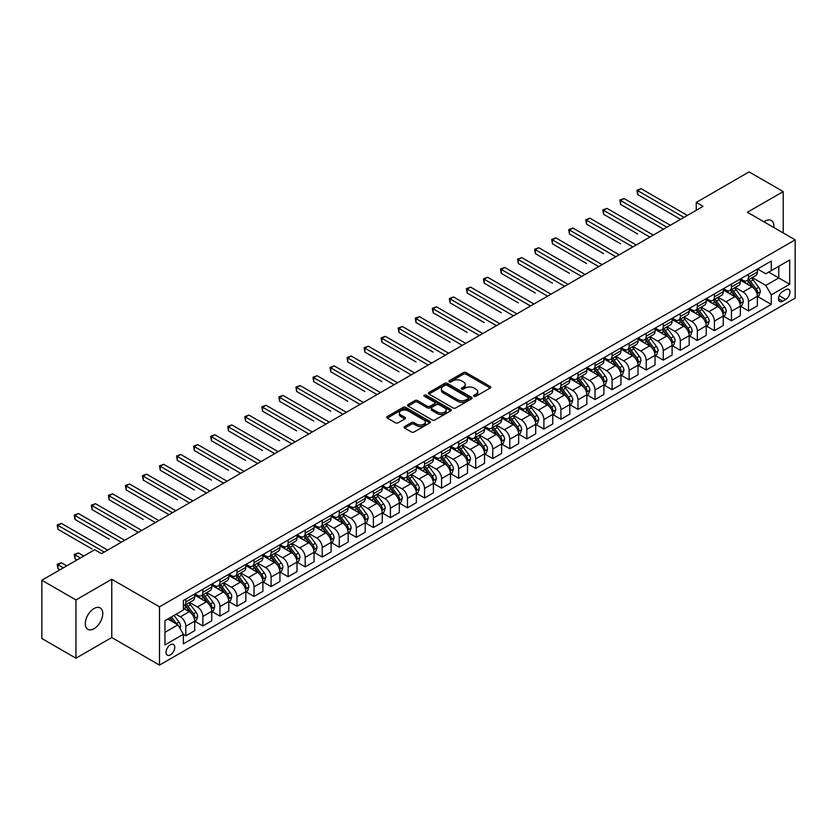 <?xml version="1.0" encoding="UTF-8"?>
<svg xmlns="http://www.w3.org/2000/svg" width="837" height="837" viewBox="0 0 837 837"><rect width="100%" height="100%" fill="white"/><g stroke="black" fill="none" stroke-linecap="round" stroke-linejoin="round"><path stroke-width="1.26" d="M474.087 396.257A1.329 0.764 0 0 0 475.96 396.257L490.189 388.044A1.894 1.088 0 0 0 490.744 387.269A1.894 1.088 0 0 0 490.189 386.495L466.094 372.58A1.894 1.088 0 0 0 463.416 372.58L449.187 380.793A1.329 0.764 0 0 0 448.799 381.337A1.329 0.764 0 0 0 449.187 381.881A1.329 0.764 0 0 0 451.059 381.881L452.901 380.814A6.058 3.494 0 0 1 461.469 380.814L463.478 381.975A6.058 3.494 0 0 1 465.257 384.445A6.058 3.494 0 0 1 463.478 386.924L461.637 387.981A1.329 0.764 0 0 0 461.25 388.525A1.329 0.764 0 0 0 461.637 389.069A1.329 0.764 0 0 0 463.51 389.069L465.351 388.002A6.058 3.494 0 0 1 473.92 388.002L475.929 389.163A6.058 3.494 0 0 1 477.707 391.632A6.058 3.494 0 0 1 475.929 394.112L474.087 395.169A1.329 0.764 0 0 0 473.7 395.713A1.329 0.764 0 0 0 474.087 396.257L474.087 395.169M94.026 628.713A12.346 7.125 120 0 0 102.093 617.832A12.346 7.125 120 0 0 100.199 607.934A12.346 7.125 120 0 0 94.026 608.551A12.346 7.125 120 0 0 85.96 619.432A12.346 7.125 120 0 0 87.854 629.319A12.346 7.125 120 0 0 94.026 628.713M773.796 227.497A12.346 7.125 120 0 0 771.316 220.476A12.346 7.125 120 0 0 765.144 221.083A12.346 7.125 120 0 0 763.993 221.836M170.413 654.858A6.173 3.568 120 0 0 174.441 649.418A6.173 3.568 120 0 0 173.5 644.469A6.173 3.568 120 0 0 170.413 644.772A6.173 3.568 120 0 0 166.375 650.213A6.173 3.568 120 0 0 167.327 655.162A6.173 3.568 120 0 0 170.413 654.858M404.637 426.535A1.894 1.088 0 0 0 404.083 427.309A1.894 1.088 0 0 0 404.637 428.084L411.396 431.986A1.894 1.088 0 0 0 414.074 431.986L429.873 422.863A1.894 1.088 0 0 0 430.427 422.089A1.894 1.088 0 0 0 429.873 421.325L405.767 407.41A1.894 1.088 0 0 0 403.089 407.41L387.29 416.523A1.894 1.088 0 0 0 386.736 417.297A1.894 1.088 0 0 0 387.29 418.071L395.462 422.79A1.894 1.088 0 0 0 398.14 422.79L404.899 418.887A1.894 1.088 0 0 0 405.453 418.113A1.894 1.088 0 0 0 404.899 417.339L400.85 415.006A5.064 2.929 0 0 1 399.364 412.934A5.064 2.929 0 0 1 402.492 410.235A5.064 2.929 0 0 1 408.017 410.862L423.878 420.028A5.064 2.929 0 0 1 425.363 422.089A5.064 2.929 0 0 1 422.235 424.798A5.064 2.929 0 0 1 416.721 424.16L414.074 422.633A1.894 1.088 0 0 0 411.396 422.633L404.637 426.535L404.637 428.084L411.396 424.213L411.396 422.633M111.76 579.256L75.947 599.93L41.85 580.24L41.85 638.516L75.947 658.206L111.76 637.532L159.501 665.101L159.501 606.815L111.76 579.256L111.76 637.532M783.212 232.937L783.212 191.589L747.41 212.263L795.15 239.832L159.501 606.815M783.212 191.589L749.115 171.899L696.258 202.418L696.258 210.296M41.85 580.24L94.707 549.721L101.528 553.655L703.08 206.362L696.258 202.418M453.037 407.943A1.894 1.088 0 0 0 455.715 407.943L471.513 398.83A1.894 1.088 0 0 0 472.068 398.056A1.894 1.088 0 0 0 471.513 397.282L447.408 383.367A1.894 1.088 0 0 0 444.729 383.367L428.931 392.49A1.894 1.088 0 0 0 428.377 393.264A1.894 1.088 0 0 0 428.931 394.028L453.037 407.943M424.84 396.539A1.329 0.764 0 0 1 426.19 396.728L450.662 410.862L434.895 419.965A1.894 1.088 0 0 1 432.216 419.965L408.111 406.05L408.111 404.512A1.894 1.088 0 0 0 407.556 405.275A1.894 1.088 0 0 0 408.111 406.05M408.111 404.512L414.88 400.599A1.894 1.088 0 0 1 417.558 400.599L427.33 406.248A1.894 1.088 0 0 0 430.009 406.248L434.487 403.654A1.894 1.088 0 0 0 435.041 402.879A1.894 1.088 0 0 0 434.487 402.116L424.317 396.236A1.329 0.764 0 0 1 423.93 395.692A1.329 0.764 0 0 1 424.746 394.991A1.329 0.764 0 0 1 426.19 395.158L450.693 409.303A1.894 1.088 0 0 1 451.248 410.078A1.894 1.088 0 0 1 450.693 410.841L450.693 409.303M785.734 289.675L782.741 291.412A5.985 3.453 120 0 0 778.828 296.685A5.985 3.453 120 0 0 779.749 301.477A5.985 3.453 120 0 0 782.741 301.174L785.734 299.447A5.985 3.453 120 0 0 789.647 294.174A5.985 3.453 120 0 0 788.726 289.382A5.985 3.453 120 0 0 785.734 289.675M159.501 665.101L795.15 298.108L795.15 239.832M757.569 269.012L765.824 273.772L771.275 270.623L771.275 261.092L183.366 600.516L183.366 610.047L164.952 620.677L164.952 644.94L183.366 634.3L183.366 643.831L771.275 304.406L771.275 294.875L765.824 285.427L752.264 277.602M771.275 270.623L789.689 259.993L789.689 284.245L771.275 294.875M75.947 599.93L75.947 658.206M768.69 272.119L778.776 277.947L778.776 266.292L789.689 259.993M765.824 285.427L778.776 277.947L789.689 284.245M164.952 632.333L177.915 624.852L167.819 619.024M183.366 634.383L185.824 635.796L185.824 626.275A7.721 4.457 -120 0 0 180.373 616.817L176 614.295M185.824 635.796L194.697 630.679L194.697 621.148A7.721 4.457 -120 0 0 189.235 611.701L183.366 608.311M194.895 621.347L202.878 625.95L202.878 616.43A7.721 4.457 -120 0 0 197.417 606.971L189.591 602.452M202.878 625.95L211.74 620.834L211.74 611.303A7.721 4.457 -120 0 0 206.289 601.855L194.697 595.159M211.949 611.502L219.932 616.116L219.932 606.584A7.721 4.457 -120 0 0 214.471 597.137L206.634 592.606M219.932 616.116L228.794 610.989L228.794 601.468A7.721 4.457 -120 0 0 223.333 592.01L211.74 585.314M229.003 601.657L236.976 606.27L236.976 596.739A7.721 4.457 -120 0 0 231.525 587.292L223.688 582.761M236.976 606.27L245.848 601.144L245.848 591.623A7.721 4.457 -120 0 0 240.386 582.165L228.794 575.479M246.047 591.811L254.029 596.425L254.029 586.894A7.721 4.457 -120 0 0 248.568 577.446L240.742 572.916M254.029 596.425L262.891 591.309L262.891 581.778A7.721 4.457 -120 0 0 257.44 572.32L245.848 565.634M263.1 581.977L271.083 586.58L271.083 577.049A7.721 4.457 -120 0 0 265.622 567.601L257.786 563.081M271.083 586.58L279.945 581.464L279.945 571.933A7.721 4.457 -120 0 0 274.494 562.485L262.891 555.789M280.154 572.131L288.127 576.735L288.127 567.204A7.721 4.457 -120 0 0 282.676 557.756L274.839 553.236M288.127 576.735L296.999 571.619L296.999 562.087A7.721 4.457 -120 0 0 291.538 552.64L279.945 545.944M297.198 562.286L305.181 566.89L305.181 557.358A7.721 4.457 -120 0 0 299.73 547.911L291.893 543.391M305.181 566.89L314.042 561.773L314.042 552.242A7.721 4.457 -120 0 0 308.591 542.794L296.999 536.098M314.252 552.441L322.235 557.044L322.235 547.513A7.721 4.457 -120 0 0 316.773 538.065L308.937 533.546M322.235 557.044L331.096 551.928L331.096 542.397A7.721 4.457 -120 0 0 325.645 532.949L314.042 526.253M331.306 542.596L339.278 547.199L339.278 537.678A7.721 4.457 -120 0 0 333.827 528.22L325.991 523.7M339.278 547.199L348.15 542.083L348.15 532.552A7.721 4.457 -120 0 0 342.689 523.104L331.096 516.408M348.349 532.75L356.332 537.354L356.332 527.833A7.721 4.457 -120 0 0 350.881 518.375L343.044 513.855M356.332 537.354L365.204 532.238L365.204 522.707A7.721 4.457 -120 0 0 359.743 513.259L348.15 506.563M365.403 522.905L373.386 527.519L373.386 517.988A7.721 4.457 -120 0 0 367.924 508.53L360.098 504.01M373.386 527.519L382.247 522.393L382.247 512.861A7.721 4.457 -120 0 0 376.796 503.414L365.204 496.718M382.457 513.06L390.44 517.674L390.44 508.143A7.721 4.457 -120 0 0 384.978 498.695L377.142 494.165M390.44 517.674L399.301 512.547L399.301 503.027A7.721 4.457 -120 0 0 393.84 493.568L382.247 486.872M399.511 503.215L407.483 507.829L407.483 498.297A7.721 4.457 -120 0 0 402.032 488.85L394.196 484.32M407.483 507.829L416.355 502.702L416.355 493.181A7.721 4.457 -120 0 0 410.894 483.723L399.301 477.038M416.554 493.37L424.537 497.984L424.537 488.452A7.721 4.457 -120 0 0 419.075 479.005L411.249 474.474M424.537 497.984L433.399 492.867L433.399 483.336A7.721 4.457 -120 0 0 427.948 473.878L416.355 467.192M433.608 483.535L441.591 488.138L441.591 478.607A7.721 4.457 -120 0 0 436.129 469.159L428.293 464.64M441.591 488.138L450.452 483.022L450.452 473.491A7.721 4.457 -120 0 0 445.002 464.043L433.399 457.347M450.662 473.69L458.634 478.293L458.634 468.762A7.721 4.457 -120 0 0 453.183 459.314L445.347 454.794M458.634 478.293L467.506 473.177L467.506 463.646A7.721 4.457 -120 0 0 462.045 454.198L450.452 447.502M467.705 463.844L475.688 468.448L475.688 458.917A7.721 4.457 -120 0 0 470.227 449.469L462.401 444.949M475.688 468.448L484.55 463.332L484.55 453.8A7.721 4.457 -120 0 0 479.099 444.353L467.506 437.657M484.759 453.999L492.742 458.603L492.742 449.071A7.721 4.457 -120 0 0 487.28 439.624L479.444 435.104M492.742 458.603L501.604 453.487L501.604 443.955A7.721 4.457 -120 0 0 496.153 434.508L484.55 427.812M501.813 444.154L509.785 448.758L509.785 439.237A7.721 4.457 -120 0 0 504.334 429.779L496.498 425.259M509.785 448.758L518.658 443.641L518.658 434.11A7.721 4.457 -120 0 0 513.196 424.662L501.604 417.966M518.856 434.309L526.839 438.912L526.839 429.391A7.721 4.457 -120 0 0 521.388 419.933L513.552 415.414M526.839 438.912L535.711 433.796L535.711 424.265A7.721 4.457 -120 0 0 530.25 414.817L518.658 408.121M535.91 424.464L543.893 429.078L543.893 419.546A7.721 4.457 -120 0 0 538.432 410.088L530.606 405.568M543.893 429.078L552.755 423.951L552.755 414.42A7.721 4.457 -120 0 0 547.304 404.972L535.711 398.276M552.964 414.618L560.936 419.232L560.936 409.701A7.721 4.457 -120 0 0 555.486 400.253L547.649 395.723M560.936 419.232L569.809 414.106L569.809 404.585A7.721 4.457 -120 0 0 564.347 395.127L552.755 388.441M570.007 404.773L577.99 409.387L577.99 399.856A7.721 4.457 -120 0 0 572.539 390.408L564.703 385.878M577.99 409.387L586.863 404.261L586.863 394.74A7.721 4.457 -120 0 0 581.401 385.282L569.809 378.596M587.061 394.938L595.044 399.542L595.044 390.011A7.721 4.457 -120 0 0 589.583 380.563L581.757 376.033M595.044 399.542L603.906 394.426L603.906 384.894A7.721 4.457 -120 0 0 598.455 375.447L586.863 368.751M604.115 385.093L612.098 389.697L612.098 380.165A7.721 4.457 -120 0 0 606.637 370.718L598.8 366.198M612.098 389.697L620.96 384.581L620.96 375.049A7.721 4.457 -120 0 0 615.509 365.602L603.906 358.906M621.169 375.248L629.142 379.852L629.142 370.32A7.721 4.457 -120 0 0 623.691 360.873L615.854 356.353M629.142 379.852L638.014 374.735L638.014 365.204A7.721 4.457 -120 0 0 632.552 355.756L620.96 349.06M638.212 365.403L646.195 370.006L646.195 360.475A7.721 4.457 -120 0 0 640.734 351.027L632.908 346.508M646.195 370.006L655.057 364.89L655.057 355.359A7.721 4.457 -120 0 0 649.606 345.911L638.014 339.215M655.266 355.558L663.249 360.161L663.249 350.63A7.721 4.457 -120 0 0 657.788 341.182L649.951 336.662M663.249 360.161L672.111 355.045L672.111 345.514A7.721 4.457 -120 0 0 666.66 336.066L655.057 329.37M672.32 345.712L680.293 350.316L680.293 340.795A7.721 4.457 -120 0 0 674.842 331.337L667.005 326.817M680.293 350.316L689.165 345.2L689.165 335.668A7.721 4.457 -120 0 0 683.703 326.221L672.111 319.525M689.364 335.867L697.347 340.471L697.347 330.95A7.721 4.457 -120 0 0 691.896 321.492L684.059 316.972M697.347 340.471L706.219 335.355L706.219 325.823A7.721 4.457 -120 0 0 700.757 316.376L689.165 309.68M706.418 326.022L714.4 330.636L714.4 321.105A7.721 4.457 -120 0 0 708.939 311.657L701.103 307.127M714.4 330.636L723.262 325.509L723.262 315.988A7.721 4.457 -120 0 0 717.811 306.53L706.219 299.834M723.471 316.177L731.444 320.791L731.444 311.259A7.721 4.457 -120 0 0 725.993 301.812L718.156 297.281M731.444 320.791L740.316 315.664L740.316 306.143A7.721 4.457 -120 0 0 734.855 296.685L723.262 290M740.515 306.332L748.498 310.945L748.498 301.414A7.721 4.457 -120 0 0 743.047 291.967L735.21 287.436M748.498 310.945L757.37 305.829L757.37 296.298A7.721 4.457 -120 0 0 751.908 286.84L740.316 280.154M740.515 278.847L743.047 280.311A7.721 4.457 -120 0 0 746.897 280.688A7.721 4.457 -120 0 0 748.498 277.162L748.498 274.243M723.471 288.692L725.993 290.157A7.721 4.457 -120 0 0 729.854 290.533A7.721 4.457 -120 0 0 731.444 286.997L731.444 284.088M706.418 298.537L708.939 299.991A7.721 4.457 -120 0 0 712.8 300.378A7.721 4.457 -120 0 0 714.4 296.842L714.4 293.933M689.364 308.382L691.896 309.836A7.721 4.457 -120 0 0 695.746 310.224A7.721 4.457 -120 0 0 697.347 306.687L697.347 303.779M672.32 318.227L674.842 319.682A7.721 4.457 -120 0 0 678.702 320.069A7.721 4.457 -120 0 0 680.293 316.532L680.293 313.624M655.266 328.073L657.788 329.527A7.721 4.457 -120 0 0 661.648 329.914A7.721 4.457 -120 0 0 663.249 326.378L663.249 323.469M638.212 337.918L640.734 339.372A7.721 4.457 -120 0 0 644.595 339.759A7.721 4.457 -120 0 0 646.195 336.223L646.195 333.304M621.169 347.763L623.691 349.217A7.721 4.457 -120 0 0 627.551 349.594A7.721 4.457 -120 0 0 629.142 346.068L629.142 343.149M604.115 357.608L606.637 359.063A7.721 4.457 -120 0 0 610.497 359.439A7.721 4.457 -120 0 0 612.098 355.913L612.098 352.994M587.061 367.443L589.583 368.908A7.721 4.457 -120 0 0 593.443 369.284A7.721 4.457 -120 0 0 595.044 365.759L595.044 362.839M570.007 377.288L572.539 378.753A7.721 4.457 -120 0 0 576.39 379.13A7.721 4.457 -120 0 0 577.99 375.604L577.99 372.685M552.964 387.133L555.486 388.598A7.721 4.457 -120 0 0 559.346 388.975A7.721 4.457 -120 0 0 560.936 385.438L560.936 382.53M535.91 396.979L538.432 398.433A7.721 4.457 -120 0 0 542.292 398.82A7.721 4.457 -120 0 0 543.893 395.284L543.893 392.375M518.856 406.824L521.388 408.278A7.721 4.457 -120 0 0 525.238 408.665A7.721 4.457 -120 0 0 526.839 405.129L526.839 402.22M501.813 416.669L504.334 418.123A7.721 4.457 -120 0 0 508.195 418.51A7.721 4.457 -120 0 0 509.785 414.974L509.785 412.066M484.759 426.514L487.28 427.969A7.721 4.457 -120 0 0 491.141 428.356A7.721 4.457 -120 0 0 492.742 424.819L492.742 421.911M467.705 436.359L470.227 437.814A7.721 4.457 -120 0 0 474.087 438.201A7.721 4.457 -120 0 0 475.688 434.665L475.688 431.746M450.662 446.205L453.183 447.659A7.721 4.457 -120 0 0 457.044 448.036A7.721 4.457 -120 0 0 458.634 444.51L458.634 441.591M433.608 456.05L436.129 457.504A7.721 4.457 -120 0 0 439.99 457.881A7.721 4.457 -120 0 0 441.591 454.355L441.591 451.436M416.554 465.885L419.075 467.349A7.721 4.457 -120 0 0 422.936 467.726A7.721 4.457 -120 0 0 424.537 464.2L424.537 461.281M399.5 475.73L402.032 477.195A7.721 4.457 -120 0 0 405.882 477.571A7.721 4.457 -120 0 0 407.483 474.045L407.483 471.126M382.457 485.575L384.978 487.04A7.721 4.457 -120 0 0 388.839 487.416A7.721 4.457 -120 0 0 390.44 483.88L390.44 480.972M365.403 495.42L367.924 496.875A7.721 4.457 -120 0 0 371.785 497.262A7.721 4.457 -120 0 0 373.386 493.725L373.386 490.817M348.349 505.266L350.881 506.72A7.721 4.457 -120 0 0 354.731 507.107A7.721 4.457 -120 0 0 356.332 503.571L356.332 500.662M331.306 515.111L333.827 516.565A7.721 4.457 -120 0 0 337.688 516.952A7.721 4.457 -120 0 0 339.278 513.416L339.278 510.507M314.252 524.956L316.773 526.41A7.721 4.457 -120 0 0 320.634 526.797A7.721 4.457 -120 0 0 322.235 523.261L322.235 520.342M297.198 534.801L299.73 536.255A7.721 4.457 -120 0 0 303.58 536.643A7.721 4.457 -120 0 0 305.181 533.106L305.181 530.187M280.154 544.646L282.676 546.101A7.721 4.457 -120 0 0 286.536 546.477A7.721 4.457 -120 0 0 288.127 542.951L288.127 540.032M263.1 554.492L265.622 555.946A7.721 4.457 -120 0 0 269.483 556.323A7.721 4.457 -120 0 0 271.083 552.797L271.083 549.878M246.047 564.326L248.568 565.791A7.721 4.457 -120 0 0 252.429 566.168A7.721 4.457 -120 0 0 254.029 562.642L254.029 559.723M229.003 574.172L231.525 575.636A7.721 4.457 -120 0 0 235.385 576.013A7.721 4.457 -120 0 0 236.976 572.477L236.976 569.568M211.949 584.017L214.471 585.471A7.721 4.457 -120 0 0 218.331 585.858A7.721 4.457 -120 0 0 219.932 582.322L219.932 579.413M194.895 593.862L197.417 595.316A7.721 4.457 -120 0 0 201.278 595.703A7.721 4.457 -120 0 0 202.878 592.167L202.878 589.258M757.569 296.497L771.275 304.406M746.897 280.688L755.769 275.572A7.721 4.457 -120 0 0 757.37 272.035L757.37 269.127M729.854 290.533L738.715 285.417A7.721 4.457 -120 0 0 740.316 281.881L740.316 278.972M712.8 300.378L721.661 295.262A7.721 4.457 -120 0 0 723.262 291.726L723.262 288.817M695.746 310.224L704.618 305.107A7.721 4.457 -120 0 0 706.219 301.571L706.219 298.652M678.702 320.069L687.564 314.953A7.721 4.457 -120 0 0 689.165 311.416L689.165 308.497M661.648 329.914L670.51 324.787A7.721 4.457 -120 0 0 672.111 321.262L672.111 318.342M644.595 339.759L653.467 334.633A7.721 4.457 -120 0 0 655.057 331.107L655.057 328.188M627.551 349.594L636.413 344.478A7.721 4.457 -120 0 0 638.014 340.952L638.014 338.033M610.497 359.439L619.359 354.323A7.721 4.457 -120 0 0 620.96 350.787L620.96 347.878M593.443 369.284L602.316 364.168A7.721 4.457 -120 0 0 603.906 360.632L603.906 357.723M576.39 379.13L585.262 374.013A7.721 4.457 -120 0 0 586.863 370.477L586.863 367.569M559.346 388.975L568.208 383.859A7.721 4.457 -120 0 0 569.809 380.322L569.809 377.414M542.292 398.82L551.154 393.704A7.721 4.457 -120 0 0 552.755 390.168L552.755 387.259M525.238 408.665L534.111 403.549A7.721 4.457 -120 0 0 535.711 400.013L535.711 397.094M508.195 418.51L517.057 413.384A7.721 4.457 -120 0 0 518.658 409.858L518.658 406.939M491.141 428.356L500.003 423.229A7.721 4.457 -120 0 0 501.604 419.703L501.604 416.784M474.087 438.201L482.959 433.074A7.721 4.457 -120 0 0 484.55 429.548L484.55 426.629M457.044 448.036L465.906 442.919A7.721 4.457 -120 0 0 467.506 439.394L467.506 436.475M439.99 457.881L448.852 452.765A7.721 4.457 -120 0 0 450.452 449.228L450.452 446.32M422.936 467.726L431.808 462.61A7.721 4.457 -120 0 0 433.399 459.074L433.399 456.165M405.882 477.571L414.754 472.455A7.721 4.457 -120 0 0 416.355 468.919L416.355 466.01M388.839 487.416L397.701 482.3A7.721 4.457 -120 0 0 399.301 478.764L399.301 475.855M371.785 497.262L380.657 492.146A7.721 4.457 -120 0 0 382.247 488.609L382.247 485.701M354.731 507.107L363.603 501.991A7.721 4.457 -120 0 0 365.204 498.454L365.204 495.535M337.688 516.952L346.549 511.825A7.721 4.457 -120 0 0 348.15 508.3L348.15 505.381M320.634 526.797L329.496 521.671A7.721 4.457 -120 0 0 331.096 518.145L331.096 515.226M303.58 536.643L312.452 531.516A7.721 4.457 -120 0 0 314.042 527.99L314.042 525.071M286.536 546.477L295.398 541.361A7.721 4.457 -120 0 0 296.999 537.835L296.999 534.916M269.483 556.323L278.344 551.206A7.721 4.457 -120 0 0 279.945 547.67L279.945 544.761M252.429 566.168L261.301 561.052A7.721 4.457 -120 0 0 262.891 557.515L262.891 554.607M235.385 576.013L244.247 570.897A7.721 4.457 -120 0 0 245.848 567.36L245.848 564.452M218.331 585.858L227.193 580.742A7.721 4.457 -120 0 0 228.794 577.206L228.794 574.297M201.278 595.703L210.15 590.587A7.721 4.457 -120 0 0 211.74 587.051L211.74 584.132M183.366 605.862A7.721 4.457 -120 0 0 184.224 605.549L193.096 600.432A7.721 4.457 -120 0 0 194.697 596.896L194.697 593.977M184.224 605.549A7.721 4.457 -120 0 0 185.824 602.012L185.824 599.104M177.915 624.852L183.366 634.3M474.621 396.445L475.929 395.681A6.058 3.494 0 0 0 477.707 393.212L477.707 391.632M465.257 384.445L465.257 386.024A6.058 3.494 0 0 1 463.478 388.494L462.17 389.257M490.189 386.495L490.189 388.044L466.094 374.16A1.894 1.088 0 0 0 463.416 374.16L449.72 382.059M471.513 397.282L471.513 398.83L447.408 384.936A1.894 1.088 0 0 0 444.729 384.936L428.962 394.049M468.165 398.59A1.329 0.764 0 0 0 468.553 398.056A1.329 0.764 0 0 0 468.165 397.512L447.01 385.302A1.329 0.764 0 0 0 445.138 385.302L443.191 386.422A6.058 3.494 0 0 0 441.423 388.891A6.058 3.494 0 0 0 443.191 391.371L457.651 399.709A6.058 3.494 0 0 0 466.219 399.709L468.165 398.59L468.165 400.17A1.329 0.764 0 0 0 468.553 399.626L468.553 398.056M441.423 388.891L441.423 390.471A6.058 3.494 0 0 0 443.191 392.94L443.191 391.371M468.165 400.17L466.219 401.289A6.058 3.494 0 0 1 457.651 401.289L443.191 392.94M408.142 406.071L414.88 402.178L414.88 400.599M435.041 402.879L435.041 404.459A1.894 1.088 0 0 1 434.487 405.234L430.009 407.818A1.894 1.088 0 0 1 427.33 407.818L417.558 402.178A1.894 1.088 0 0 0 414.88 402.178M437.469 412.097A5.064 2.929 0 0 0 442.993 412.735A5.064 2.929 0 0 0 446.121 410.036A5.064 2.929 0 0 0 444.635 407.964L439.048 404.742A1.894 1.088 0 0 0 436.37 404.742L431.882 407.326A1.894 1.088 0 0 0 431.327 408.1A1.894 1.088 0 0 0 431.882 408.874L437.469 412.097L437.469 413.677A5.064 2.929 0 0 0 442.993 414.315A5.064 2.929 0 0 0 446.121 411.605L446.121 410.036M431.327 408.1L431.327 409.68A1.894 1.088 0 0 0 431.882 410.454L431.882 408.874M437.469 413.677L431.882 410.454M425.363 422.089L425.363 423.668A5.064 2.929 0 0 1 422.235 426.368A5.064 2.929 0 0 1 416.721 425.74L414.074 424.213A1.894 1.088 0 0 0 411.396 424.213M399.364 412.934L399.364 414.503A5.064 2.929 0 0 0 400.85 416.575L400.85 415.006M404.878 418.898L400.85 416.575M429.852 422.884L405.767 408.979A1.894 1.088 0 0 0 403.089 408.979L387.322 418.092M757.37 296.612L759.002 295.67L760.362 291.726A5.116 2.95 -120 0 0 758.73 287.373L753.164 279.935A14.763 8.516 -120 0 0 751.553 278.01M746.008 283.44A14.763 8.516 -120 0 0 742.984 280.28M756.899 293.484L757.611 291.946A5.116 2.95 -120 0 0 756.146 288.87L750.569 281.431A14.763 8.516 -120 0 0 748.958 279.506M747.587 280.29A12.252 7.073 60 0 1 749.596 282.582L754.315 288.88M637.668 233.962L603.571 214.272L603.571 210.338L606.982 208.371L653.289 235.103M747.326 280.447A14.763 8.516 60 0 1 748.937 282.372L752.641 287.321M683.975 217.379L637.668 190.648L641.079 188.681L687.386 215.412M680.565 219.357L637.668 194.582L637.668 190.648L636.915 190.219L641.079 188.681M637.668 194.582L636.915 190.219M740.316 306.457L741.948 305.505L743.319 301.571A5.116 2.95 -120 0 0 741.687 297.219L736.11 289.78A14.763 8.516 -120 0 0 734.499 287.855M728.954 293.285A14.763 8.516 -120 0 0 725.941 290.115M739.845 303.318L740.557 301.791A5.116 2.95 -120 0 0 739.092 298.715L733.515 291.276A14.763 8.516 -120 0 0 731.904 289.351M730.534 290.136A12.252 7.073 60 0 1 732.542 292.427L737.261 298.725M620.615 243.808L586.517 224.117L586.517 220.183L589.928 218.206L636.235 244.948M730.272 290.293A14.763 8.516 60 0 1 731.883 292.218L735.587 297.166M723.262 316.302L724.905 315.35L726.265 311.416A5.116 2.95 -120 0 0 724.633 307.064L719.056 299.625A14.763 8.516 -120 0 0 717.445 297.69M711.91 303.13A14.763 8.516 -120 0 0 708.887 299.96M722.802 313.164L723.503 311.636A5.116 2.95 -120 0 0 722.038 308.56L716.472 301.121A14.763 8.516 -120 0 0 714.861 299.186M713.48 299.981A12.252 7.073 60 0 1 715.499 302.272L720.207 308.56M603.571 253.653L569.463 233.962L569.463 230.029L572.874 228.051L619.192 254.793M713.218 300.138A14.763 8.516 60 0 1 714.829 302.063L718.533 307.012M706.219 326.148L707.851 325.195L709.211 321.262A5.116 2.95 -120 0 0 707.579 316.909L702.013 309.47A14.763 8.516 -120 0 0 700.402 307.535M694.856 312.965A14.763 8.516 -120 0 0 691.833 309.805M705.748 323.009L706.449 321.481A5.116 2.95 -120 0 0 704.995 318.405L699.418 310.966A14.763 8.516 -120 0 0 697.807 309.031M696.436 309.826A12.252 7.073 60 0 1 698.445 312.117L703.164 318.405M586.517 263.498L552.42 243.808L552.42 239.863L555.831 237.896L602.138 264.638M696.175 309.983A14.763 8.516 60 0 1 697.776 311.908L701.49 316.857M666.932 227.225L620.615 200.493L624.025 198.526L670.343 225.258M663.521 229.202L620.615 204.427L620.615 200.493L619.872 200.053L624.025 198.526M620.615 204.427L619.872 200.053M649.878 237.07L602.818 209.899L606.982 208.371M603.571 214.272L602.818 209.899M632.824 246.915L585.764 219.744L589.928 218.206M586.517 224.117L585.764 219.744M689.165 335.982L690.797 335.041L692.168 331.107A5.116 2.95 -120 0 0 690.535 326.754L684.959 319.315A14.763 8.516 -120 0 0 683.348 317.38M677.803 322.81A14.763 8.516 -120 0 0 674.779 319.65M688.694 332.854L689.406 331.326A5.116 2.95 -120 0 0 687.941 328.25L682.364 320.812A14.763 8.516 -120 0 0 680.753 318.876M679.382 319.671A12.252 7.073 60 0 1 681.391 321.963L686.11 328.25M569.463 273.343L535.366 253.653L535.366 249.708L538.777 247.742L585.084 274.484M679.121 319.828A14.763 8.516 60 0 1 680.732 321.753L684.436 326.702M615.781 256.76L568.721 229.589L572.874 228.051M569.463 233.962L568.721 229.589M672.111 345.827L673.754 344.886L675.114 340.952A5.116 2.95 -120 0 0 673.482 336.6L667.905 329.15A14.763 8.516 -120 0 0 666.294 327.225M660.759 332.655A14.763 8.516 -120 0 0 657.736 329.496M671.651 342.699L672.352 341.161A5.116 2.95 -120 0 0 670.887 338.096L665.321 330.646A14.763 8.516 -120 0 0 663.71 328.721M662.329 329.516A12.252 7.073 60 0 1 664.348 331.797L669.056 338.096M552.42 283.178L518.312 263.498L518.312 259.554L521.723 257.587L568.03 284.329M662.067 329.663A14.763 8.516 60 0 1 663.678 331.598L667.382 336.547M655.057 355.673L656.7 354.731L658.06 350.787A5.116 2.95 -120 0 0 656.428 346.434L650.862 338.995A14.763 8.516 -120 0 0 649.25 337.07M643.705 342.5A14.763 8.516 -120 0 0 640.682 339.341M654.597 352.544L655.298 351.006A5.116 2.95 -120 0 0 653.843 347.93L648.267 340.492A14.763 8.516 -120 0 0 646.656 338.567M645.285 339.362A12.252 7.073 60 0 1 647.294 341.642L652.013 347.941M535.366 293.023L501.269 273.343L501.269 269.399L504.669 267.432L550.987 294.164M645.013 339.508A14.763 8.516 60 0 1 646.624 341.444L650.339 346.382M638.014 365.518L639.646 364.576L641.006 360.632A5.116 2.95 -120 0 0 639.384 356.28L633.808 348.841A14.763 8.516 -120 0 0 632.197 346.916M626.651 352.346A14.763 8.516 -120 0 0 623.628 349.186M637.543 362.39L638.254 360.852A5.116 2.95 -120 0 0 636.79 357.776L631.213 350.337A14.763 8.516 -120 0 0 629.602 348.412M628.231 349.207A12.252 7.073 60 0 1 630.24 351.488L634.959 357.786M518.312 302.868L484.215 283.178L484.215 279.244L487.626 277.277L533.933 304.009M627.97 349.353A14.763 8.516 60 0 1 629.581 351.289L633.285 356.227M620.96 375.363L622.592 374.421L623.963 370.477A5.116 2.95 -120 0 0 622.33 366.125L616.754 358.686A14.763 8.516 -120 0 0 615.143 356.761M609.598 362.191A14.763 8.516 -120 0 0 606.584 359.031M620.499 372.235L621.2 370.697A5.116 2.95 -120 0 0 619.736 367.621L614.159 360.182A14.763 8.516 -120 0 0 612.558 358.257M611.177 359.052A12.252 7.073 60 0 1 613.186 361.333L617.905 367.631M501.269 312.714L467.161 293.023L467.161 289.089L470.572 287.122L516.879 313.854M610.916 359.199A14.763 8.516 60 0 1 612.527 361.124L616.231 366.072M603.906 385.208L605.549 384.267L606.909 380.322A5.116 2.95 -120 0 0 605.277 375.97L599.7 368.531A14.763 8.516 -120 0 0 598.099 366.606M592.554 372.036A14.763 8.516 -120 0 0 589.53 368.876M603.446 382.08L604.147 380.542A5.116 2.95 -120 0 0 602.682 377.466L597.116 370.027A14.763 8.516 -120 0 0 595.505 368.102M594.134 368.887A12.252 7.073 60 0 1 596.143 371.178L600.861 377.477M484.215 322.559L450.107 302.868L450.107 298.935L453.518 296.968L499.835 323.699M593.862 369.044A14.763 8.516 60 0 1 595.473 370.969L599.177 375.918M598.727 266.605L551.667 239.434L555.831 237.896M552.42 243.808L551.667 239.434M581.673 276.451L534.613 249.28L538.777 247.742M535.366 253.653L534.613 249.28M564.619 286.296L517.569 259.125L521.723 257.587M518.312 263.498L517.569 259.125M547.576 296.141L500.516 268.97L504.669 267.432M501.269 273.343L500.516 268.97M530.522 305.986L483.462 278.815L487.626 277.277M484.215 283.178L483.462 278.815M586.863 395.054L588.495 394.101L589.855 390.168A5.116 2.95 -120 0 0 588.223 385.815L582.657 378.376A14.763 8.516 -120 0 0 581.045 376.451M575.5 381.881A14.763 8.516 -120 0 0 572.477 378.722M586.392 391.925L587.103 390.387A5.116 2.95 -120 0 0 585.638 387.311L580.062 379.872A14.763 8.516 -120 0 0 578.451 377.947M577.08 378.732A12.252 7.073 60 0 1 579.089 381.023L583.807 387.322M467.161 332.404L433.064 312.714L433.064 308.78L436.475 306.813L482.782 333.544M576.819 378.889A14.763 8.516 60 0 1 578.43 380.814L582.133 385.763M513.468 315.821L466.408 288.66L470.572 287.122M467.161 293.023L466.408 288.66M569.809 404.899L571.441 403.947L572.811 400.013A5.116 2.95 -120 0 0 571.179 395.66L565.603 388.222A14.763 8.516 -120 0 0 563.992 386.286M558.446 391.726A14.763 8.516 -120 0 0 555.433 388.556M569.338 401.76L570.049 400.232A5.116 2.95 -120 0 0 568.585 397.156L563.008 389.718A14.763 8.516 -120 0 0 561.397 387.793M560.026 388.577A12.252 7.073 60 0 1 562.035 390.869L566.754 397.167M450.107 342.249L416.01 322.559L416.01 318.625L419.421 316.648L465.728 343.39M559.765 388.734A14.763 8.516 60 0 1 561.376 390.659L565.08 395.608M496.425 325.666L449.364 298.495L453.518 296.968M450.107 302.868L449.364 298.495M552.755 414.744L554.397 413.792L555.758 409.858A5.116 2.95 -120 0 0 554.125 405.506L548.549 398.067A14.763 8.516 -120 0 0 546.938 396.131M541.403 401.572A14.763 8.516 -120 0 0 538.379 398.402M552.294 411.605L552.995 410.078A5.116 2.95 -120 0 0 551.531 407.002L545.965 399.563A14.763 8.516 -120 0 0 544.353 397.627M542.983 398.422A12.252 7.073 60 0 1 544.992 400.714L549.7 407.002M433.064 352.095L398.956 332.404L398.956 328.47L402.367 326.493L448.684 353.235M542.711 398.579A14.763 8.516 60 0 1 544.322 400.504L548.026 405.453M479.371 335.511L432.31 308.34L436.475 306.813M433.064 312.714L432.31 308.34M535.711 424.579L537.344 423.637L538.704 419.703A5.116 2.95 -120 0 0 537.072 415.351L531.505 407.912A14.763 8.516 -120 0 0 529.894 405.976M524.349 411.406A14.763 8.516 -120 0 0 521.325 408.247M535.241 421.45L535.952 419.923A5.116 2.95 -120 0 0 534.487 416.847L528.911 409.408A14.763 8.516 -120 0 0 527.3 407.473M525.929 408.268A12.252 7.073 60 0 1 527.938 410.559L532.656 416.847M416.01 361.94L381.913 342.249L381.913 338.305L385.323 336.338L431.63 363.08M525.667 408.425A14.763 8.516 60 0 1 527.279 410.35L530.982 415.298M462.317 345.357L415.257 318.186L419.421 316.648M416.01 322.559L415.257 318.186M518.658 434.424L520.29 433.482L521.66 429.548A5.116 2.95 -120 0 0 520.028 425.196L514.452 417.747A14.763 8.516 -120 0 0 512.84 415.822M507.295 421.252A14.763 8.516 -120 0 0 504.282 418.092M518.187 431.296L518.898 429.768A5.116 2.95 -120 0 0 517.433 426.692L511.857 419.253A14.763 8.516 -120 0 0 510.246 417.318M508.875 418.113A12.252 7.073 60 0 1 510.884 420.394L515.602 426.692M398.956 371.785L364.859 352.095L364.859 348.15L368.27 346.183L414.577 372.925M508.614 418.27A14.763 8.516 60 0 1 510.225 420.195L513.928 425.144M445.274 355.202L398.213 328.031L402.367 326.493M398.956 332.404L398.213 328.031M501.604 444.269L503.246 443.328L504.606 439.394A5.116 2.95 -120 0 0 502.974 435.041L497.398 427.592A14.763 8.516 -120 0 0 495.786 425.667M490.252 431.097A14.763 8.516 -120 0 0 487.228 427.937M501.143 441.141L501.844 439.603A5.116 2.95 -120 0 0 500.38 436.537L494.813 429.088A14.763 8.516 -120 0 0 493.202 427.163M491.821 427.958A12.252 7.073 60 0 1 493.84 430.239L498.549 436.537M381.913 381.62L347.805 361.94L347.805 357.995L351.216 356.028L397.523 382.771M491.56 428.105A14.763 8.516 60 0 1 493.171 430.04L496.875 434.989M428.22 365.047L381.159 337.876L385.323 336.338M381.913 342.249L381.159 337.876M484.55 454.114L486.192 453.173L487.552 449.228A5.116 2.95 -120 0 0 485.92 444.876L480.354 437.437A14.763 8.516 -120 0 0 478.743 435.512M473.198 440.942A14.763 8.516 -120 0 0 470.174 437.782M484.089 450.986L484.79 449.448A5.116 2.95 -120 0 0 483.336 446.372L477.76 438.933A14.763 8.516 -120 0 0 476.148 437.008M474.778 437.803A12.252 7.073 60 0 1 476.787 440.084L481.505 446.383M364.859 391.465L330.761 371.774L330.761 367.841L334.172 365.874L380.479 392.605M474.516 437.95A14.763 8.516 60 0 1 476.117 439.885L479.831 444.824M467.506 463.96L469.138 463.018L470.509 459.074A5.116 2.95 -120 0 0 468.877 454.721L463.3 447.282A14.763 8.516 -120 0 0 461.689 445.357M456.144 450.787A14.763 8.516 -120 0 0 453.12 447.628M467.036 460.831L467.747 459.293A5.116 2.95 -120 0 0 466.282 456.217L460.706 448.778A14.763 8.516 -120 0 0 459.094 446.853M457.724 447.649A12.252 7.073 60 0 1 459.733 449.929L464.451 456.228M347.805 401.31L313.708 381.62L313.708 377.686L317.118 375.719L363.425 402.451M457.462 447.795A14.763 8.516 60 0 1 459.074 449.731L462.777 454.669M450.452 473.805L452.095 472.863L453.455 468.919A5.116 2.95 -120 0 0 451.823 464.566L446.247 457.128A14.763 8.516 -120 0 0 444.635 455.202M439.09 460.632A14.763 8.516 -120 0 0 436.077 457.473M449.992 470.676L450.693 469.138A5.116 2.95 -120 0 0 449.228 466.063L443.652 458.624A14.763 8.516 -120 0 0 442.051 456.699M440.67 457.494A12.252 7.073 60 0 1 442.689 459.775L447.397 466.073M330.761 411.155L296.654 391.465L296.654 387.531L300.065 385.564L346.372 412.296M440.408 457.64A14.763 8.516 60 0 1 442.02 459.565L445.723 464.514M433.399 483.65L435.041 482.708L436.401 478.764A5.116 2.95 -120 0 0 434.769 474.412L429.193 466.973A14.763 8.516 -120 0 0 427.592 465.048M422.047 470.478A14.763 8.516 -120 0 0 419.023 467.318M432.938 480.522L433.639 478.984A5.116 2.95 -120 0 0 432.174 475.908L426.608 468.469A14.763 8.516 -120 0 0 424.997 466.544M423.627 467.328A12.252 7.073 60 0 1 425.635 469.62L430.354 475.918M313.708 421.001L279.6 401.31L279.6 397.376L283.011 395.409L329.328 422.141M423.355 467.485A14.763 8.516 60 0 1 424.966 469.411L428.67 474.359M416.355 493.495L417.987 492.543L419.347 488.609A5.116 2.95 -120 0 0 417.726 484.257L412.149 476.818A14.763 8.516 -120 0 0 410.538 474.893M404.993 480.323A14.763 8.516 -120 0 0 401.969 477.163M415.884 490.367L416.596 488.829A5.116 2.95 -120 0 0 415.131 485.753L409.555 478.314A14.763 8.516 -120 0 0 407.943 476.389M406.573 477.174A12.252 7.073 60 0 1 408.582 479.465L413.3 485.763M296.654 430.846L262.556 411.155L262.556 407.221L265.967 405.254L312.274 431.986M406.311 477.331A14.763 8.516 60 0 1 407.922 479.256L411.626 484.204M399.301 503.34L400.933 502.388L402.304 498.454A5.116 2.95 -120 0 0 400.672 494.102L395.095 486.663A14.763 8.516 -120 0 0 393.484 484.728M387.939 490.168A14.763 8.516 -120 0 0 384.926 486.998M398.83 500.202L399.542 498.674A5.116 2.95 -120 0 0 398.077 495.598L392.501 488.159A14.763 8.516 -120 0 0 390.889 486.224M389.519 487.019A12.252 7.073 60 0 1 391.528 489.31L396.246 495.609M279.6 440.691L245.503 421.001L245.503 417.067L248.913 415.089L295.22 441.831M389.257 487.176A14.763 8.516 60 0 1 390.869 489.101L394.572 494.05M382.247 513.186L383.89 512.234L385.25 508.3A5.116 2.95 -120 0 0 383.618 503.947L378.042 496.508A14.763 8.516 -120 0 0 376.43 494.573M370.896 500.013A14.763 8.516 -120 0 0 367.872 496.843M381.787 510.047L382.488 508.519A5.116 2.95 -120 0 0 381.023 505.443L375.457 498.005A14.763 8.516 -120 0 0 373.846 496.069M372.475 496.864A12.252 7.073 60 0 1 374.484 499.155L379.203 505.443M262.556 450.536L228.449 430.846L228.449 426.901L231.859 424.934L278.177 451.677M372.203 497.021A14.763 8.516 60 0 1 373.815 498.946L377.518 503.895M365.204 523.02L366.836 522.079L368.196 518.145A5.116 2.95 -120 0 0 366.564 513.792L360.998 506.354A14.763 8.516 -120 0 0 359.387 504.418M353.842 509.848A14.763 8.516 -120 0 0 350.818 506.688M364.733 519.892L365.445 518.365A5.116 2.95 -120 0 0 363.98 515.289L358.403 507.85A14.763 8.516 -120 0 0 356.792 505.914M355.422 506.709A12.252 7.073 60 0 1 357.43 509.001L362.149 515.289M245.503 460.381L211.405 440.691L211.405 436.747L214.816 434.78L261.123 461.522M355.16 506.866A14.763 8.516 60 0 1 356.771 508.791L360.475 513.74M348.15 532.866L349.782 531.924L351.153 527.99A5.116 2.95 -120 0 0 349.521 523.638L343.944 516.188A14.763 8.516 -120 0 0 342.333 514.263M336.788 519.693A14.763 8.516 -120 0 0 333.775 516.534M347.679 529.737L348.391 528.199A5.116 2.95 -120 0 0 346.926 525.134L341.35 517.684A14.763 8.516 -120 0 0 339.738 515.759M338.368 516.555A12.252 7.073 60 0 1 340.377 518.835L345.095 525.134M228.449 470.227L194.351 450.536L194.351 446.592L197.762 444.625L244.069 471.367M338.106 516.701A14.763 8.516 60 0 1 339.717 518.637L343.421 523.585M331.096 542.711L332.739 541.769L334.099 537.835A5.116 2.95 -120 0 0 332.467 533.472L326.89 526.034A14.763 8.516 -120 0 0 325.279 524.108M319.744 529.539A14.763 8.516 -120 0 0 316.721 526.379M330.636 539.583L331.337 538.045A5.116 2.95 -120 0 0 329.872 534.969L324.306 527.53A14.763 8.516 -120 0 0 322.695 525.605M321.314 526.4A12.252 7.073 60 0 1 323.333 528.681L328.041 534.979M211.405 480.061L177.298 460.381L177.298 456.437L180.708 454.47L227.015 481.202M321.052 526.546A14.763 8.516 60 0 1 322.663 528.482L326.367 533.42M314.042 552.556L315.685 551.614L317.045 547.67A5.116 2.95 -120 0 0 315.413 543.318L309.847 535.879A14.763 8.516 -120 0 0 308.236 533.954M302.691 539.384A14.763 8.516 -120 0 0 299.667 536.224M313.582 549.428L314.283 547.89A5.116 2.95 -120 0 0 312.829 544.814L307.252 537.375A14.763 8.516 -120 0 0 305.641 535.45M304.27 536.245A12.252 7.073 60 0 1 306.279 538.526L310.998 544.824M194.351 489.907L160.254 470.216L160.254 466.282L163.665 464.315L209.972 491.047M304.009 536.391A14.763 8.516 60 0 1 305.61 538.327L309.324 543.265M296.999 562.401L298.631 561.46L300.002 557.515A5.116 2.95 -120 0 0 298.37 553.163L292.793 545.724A14.763 8.516 -120 0 0 291.182 543.799M285.637 549.229A14.763 8.516 -120 0 0 282.613 546.069M296.528 559.273L297.24 557.735A5.116 2.95 -120 0 0 295.775 554.659L290.198 547.22A14.763 8.516 -120 0 0 288.587 545.295M287.217 546.09A12.252 7.073 60 0 1 289.225 548.371L293.944 554.669M177.298 499.752L143.2 480.061L143.2 476.127L146.611 474.16L192.918 500.892M286.955 546.237A14.763 8.516 60 0 1 288.566 548.172L292.27 553.111M279.945 572.246L281.588 571.305L282.948 567.36A5.116 2.95 -120 0 0 281.316 563.008L275.739 555.569A14.763 8.516 -120 0 0 274.128 553.644M268.593 559.074A14.763 8.516 -120 0 0 265.57 555.914M279.485 569.118L280.186 567.58A5.116 2.95 -120 0 0 278.721 564.504L273.155 557.065A14.763 8.516 -120 0 0 271.544 555.14M270.163 555.935A12.252 7.073 60 0 1 272.182 558.216L276.89 564.515M160.254 509.597L169.043 514.682M269.901 556.082A14.763 8.516 60 0 1 271.512 558.007L275.216 562.956M262.891 582.092L264.534 581.15L265.894 577.206A5.116 2.95 -120 0 0 264.262 572.853L258.696 565.414A14.763 8.516 -120 0 0 257.085 563.489M251.539 568.919A14.763 8.516 -120 0 0 248.516 565.76M262.431 578.963L263.132 577.425A5.116 2.95 -120 0 0 261.678 574.349L256.101 566.911A14.763 8.516 -120 0 0 254.49 564.985M253.119 565.77A12.252 7.073 60 0 1 255.128 568.061L259.847 574.36M143.2 519.442L109.103 499.752L109.103 495.818L112.503 493.851L158.821 520.583M252.847 565.927A14.763 8.516 60 0 1 254.458 567.852L258.173 572.801M245.848 591.937L247.48 590.985L248.84 587.051A5.116 2.95 -120 0 0 247.218 582.698L241.642 575.26A14.763 8.516 -120 0 0 240.031 573.335M234.486 578.765A14.763 8.516 -120 0 0 231.462 575.594M245.377 588.798L246.088 587.271A5.116 2.95 -120 0 0 244.624 584.195L239.047 576.756A14.763 8.516 -120 0 0 237.436 574.831M236.065 575.615A12.252 7.073 60 0 1 238.074 577.907L242.793 584.205M126.146 529.287L92.049 509.597L92.049 505.663L95.46 503.686L141.767 530.428M235.804 575.772A14.763 8.516 60 0 1 237.415 577.697L241.119 582.646M228.794 601.782L230.426 600.83L231.797 596.896A5.116 2.95 -120 0 0 230.165 592.544L224.588 585.105A14.763 8.516 -120 0 0 222.977 583.169M217.432 588.61A14.763 8.516 -120 0 0 214.418 585.44M228.323 598.643L229.035 597.116A5.116 2.95 -120 0 0 227.57 594.04L221.993 586.601A14.763 8.516 -120 0 0 220.393 584.665M219.012 585.461A12.252 7.073 60 0 1 221.02 587.752L225.739 594.05M109.103 539.133L74.995 519.442L74.995 515.508L78.406 513.531L124.713 540.273M218.75 585.618A14.763 8.516 60 0 1 220.361 587.543L224.065 592.491M211.74 611.627L213.383 610.675L214.743 606.741A5.116 2.95 -120 0 0 213.111 602.389L207.534 594.95A14.763 8.516 -120 0 0 205.933 593.014M200.388 598.445A14.763 8.516 -120 0 0 197.365 595.285M211.28 608.489L211.981 606.961A5.116 2.95 -120 0 0 210.516 603.885L204.95 596.446A14.763 8.516 -120 0 0 203.339 594.511M201.968 595.306A12.252 7.073 60 0 1 203.977 597.597L208.695 603.885M92.049 548.978L57.941 529.287L57.941 525.343L61.352 523.376L107.67 550.118M201.696 595.463A14.763 8.516 60 0 1 203.307 597.388L207.011 602.337M194.697 621.462L196.329 620.52L197.689 616.587A5.116 2.95 -120 0 0 196.057 612.234L190.491 604.795A14.763 8.516 -120 0 0 188.88 602.86M194.226 618.334L194.937 616.806A5.116 2.95 -120 0 0 193.473 613.73L187.896 606.291A14.763 8.516 -120 0 0 186.285 604.356M184.914 605.151A12.252 7.073 60 0 1 186.923 607.442L191.642 613.73M83.794 556.019L78.406 552.912L74.995 554.879L74.995 558.823L76.973 559.963M184.653 605.308A14.763 8.516 60 0 1 186.264 607.233L189.968 612.182M74.995 558.823L74.242 554.45L80.383 557.986M74.242 554.45L78.406 552.912M411.166 374.892L364.105 347.721L368.27 346.183M364.859 352.095L364.105 347.721M394.122 384.738L347.062 357.566L351.216 356.028M347.805 361.94L347.062 357.566M377.068 394.583L330.008 367.412L334.172 365.874M330.761 371.774L330.008 367.412M360.015 404.417L312.954 377.257L317.118 375.719M313.708 381.62L312.954 377.257M342.961 414.263L295.9 387.102L300.065 385.564M296.654 391.465L295.9 387.102M325.917 424.108L278.857 396.937L283.011 395.409M279.6 401.31L278.857 396.937M308.863 433.953L261.803 406.782L265.967 405.254M262.556 411.155L261.803 406.782M291.81 443.798L244.749 416.627L248.913 415.089M245.503 421.001L244.749 416.627M274.766 453.644L227.706 426.472L231.859 424.934M228.449 430.846L227.706 426.472M257.712 463.489L210.652 436.318L214.816 434.78M211.405 440.691L210.652 436.318M240.658 473.334L193.598 446.163L197.762 444.625M194.351 450.536L193.598 446.163M223.615 483.179L176.555 456.008L180.708 454.47M177.298 460.381L176.555 456.008M206.561 493.024L159.501 465.853L163.665 464.315M160.254 470.216L159.501 465.853M189.507 502.859L142.447 475.698L146.611 474.16M143.2 480.061L142.447 475.698M172.453 512.704L126.146 485.973L129.557 484.006L175.864 510.737M169.053 514.682L126.146 489.907L126.146 485.973L125.404 485.533L129.557 484.006M126.146 489.907L125.404 485.533M155.41 522.55L108.35 495.378L112.503 493.851M109.103 499.752L108.35 495.378M138.356 532.395L91.296 505.224L95.46 503.686M92.049 509.597L91.296 505.224M121.302 542.24L74.242 515.069L78.406 513.531M74.995 519.442L74.242 515.069M179.965 628.399L180.646 626.432A5.116 2.95 -120 0 0 179.013 622.079L174.033 615.436M66.74 565.864L61.352 562.757L57.941 564.724L57.941 568.658L59.919 569.809M176.879 624.256A5.116 2.95 -120 0 0 176.419 623.575L171.449 616.932M170.162 617.675L173.74 622.446M169.806 617.873L172.84 621.922M57.941 568.658L57.198 564.295L63.33 567.831M57.198 564.295L61.352 562.757M104.259 552.085L57.198 524.914L61.352 523.376M57.941 529.287L57.198 524.914M180.373 616.817L189.235 611.701M197.417 606.971L206.289 601.855M214.471 597.137L223.333 592.01M231.525 587.292L240.386 582.165M248.568 577.446L257.44 572.32M265.622 567.601L274.494 562.485M282.676 557.756L291.538 552.64M299.73 547.911L308.591 542.794M316.773 538.065L325.645 532.949M333.827 528.22L342.689 523.104M350.881 518.375L359.743 513.259M367.924 508.53L376.796 503.414M384.978 498.695L393.84 493.568M402.032 488.85L410.894 483.723M419.075 479.005L427.948 473.878M436.129 469.159L445.002 464.043M453.183 459.314L462.045 454.198M470.227 449.469L479.099 444.353M487.28 439.624L496.153 434.508M504.334 429.779L513.196 424.662M521.388 419.933L530.25 414.817M538.432 410.088L547.304 404.972M555.486 400.253L564.347 395.127M572.539 390.408L581.401 385.282M589.583 380.563L598.455 375.447M606.637 370.718L615.509 365.602M623.691 360.873L632.552 355.756M640.734 351.027L649.606 345.911M657.788 341.182L666.66 336.066M674.842 331.337L683.703 326.221M691.896 321.492L700.757 316.376M708.939 311.657L717.811 306.53M725.993 301.812L734.855 296.685M743.047 291.967L751.908 286.84M748.498 277.162L757.37 272.035M748.498 301.414L757.37 296.298M731.444 311.259L740.316 306.143M731.444 286.997L740.316 281.881M714.4 321.105L723.262 315.988M714.4 296.842L723.262 291.726M697.347 330.95L706.219 325.823M697.347 306.687L706.219 301.571M680.293 340.795L689.165 335.668M680.293 316.532L689.165 311.416M663.249 350.63L672.111 345.514M663.249 326.378L672.111 321.262M646.195 360.475L655.057 355.359M646.195 336.223L655.057 331.107M629.142 370.32L638.014 365.204M629.142 346.068L638.014 340.952M612.098 380.165L620.96 375.049M612.098 355.913L620.96 350.787M595.044 390.011L603.906 384.894M595.044 365.759L603.906 360.632M577.99 399.856L586.863 394.74M577.99 375.604L586.863 370.477M560.936 409.701L569.809 404.585M560.936 385.438L569.809 380.322M543.893 419.546L552.755 414.42M543.893 395.284L552.755 390.168M526.839 429.391L535.711 424.265M526.839 405.129L535.711 400.013M509.785 439.237L518.658 434.11M509.785 414.974L518.658 409.858M492.742 449.071L501.604 443.955M492.742 424.819L501.604 419.703M475.688 458.917L484.55 453.8M475.688 434.665L484.55 429.548M458.634 468.762L467.506 463.646M458.634 444.51L467.506 439.394M441.591 478.607L450.452 473.491M441.591 454.355L450.452 449.228M424.537 488.452L433.399 483.336M424.537 464.2L433.399 459.074M407.483 498.297L416.355 493.181M407.483 474.045L416.355 468.919M390.44 508.143L399.301 503.027M390.44 483.88L399.301 478.764M373.386 517.988L382.247 512.861M373.386 493.725L382.247 488.609M356.332 527.833L365.204 522.707M356.332 503.571L365.204 498.454M339.278 537.678L348.15 532.552M339.278 513.416L348.15 508.3M322.235 547.513L331.096 542.397M322.235 523.261L331.096 518.145M305.181 557.358L314.042 552.242M305.181 533.106L314.042 527.99M288.127 567.204L296.999 562.087M288.127 542.951L296.999 537.835M271.083 577.049L279.945 571.933M271.083 552.797L279.945 547.67M254.029 586.894L262.891 581.778M254.029 562.642L262.891 557.515M236.976 596.739L245.848 591.623M236.976 572.477L245.848 567.36M219.932 606.584L228.794 601.468M219.932 582.322L228.794 577.206M202.878 616.43L211.74 611.303M202.878 592.167L211.74 587.051M185.824 626.275L194.697 621.148M185.824 602.012L194.697 596.896M779.195 295.67L785.734 299.447M778.504 298.736L782.741 301.174M475.929 395.681L475.929 394.112M461.637 389.069L461.637 387.981M463.478 388.494L463.478 386.924M449.187 381.881L449.187 380.793M463.416 374.16L463.416 372.58M466.094 374.16L466.094 372.58M428.931 394.028L428.931 392.49M444.729 384.936L444.729 383.367M447.408 384.936L447.408 383.367M457.651 401.289L457.651 399.709M466.219 401.289L466.219 399.709M417.558 402.178L417.558 400.599M427.33 407.818L427.33 406.248M430.009 407.818L430.009 406.248M434.487 405.234L434.487 403.654M426.19 396.728L426.19 395.158M414.074 424.213L414.074 422.633M416.721 425.74L416.721 424.16M404.899 418.887L404.899 417.339M387.29 418.071L387.29 416.523M403.089 408.979L403.089 407.41M405.767 408.979L405.767 407.41M429.873 422.863L429.873 421.325M756.983 293.756L760.331 291.831M750.569 281.431L753.164 279.935M746.552 283.753L748.937 282.372M756.146 288.87L758.73 287.373M755.738 290.868L757.611 291.946M739.929 303.601L743.277 301.665M733.515 291.276L736.11 289.78M729.498 293.599L731.883 292.218M739.092 298.715L741.687 297.219M738.684 300.713L740.557 301.791M722.886 313.446L726.234 311.51M716.472 301.121L719.056 299.625M712.444 303.444L714.829 302.063M722.038 308.56L724.633 307.064M721.64 310.558L723.503 311.636M705.832 323.291L709.18 321.356M699.418 310.966L702.013 309.47M695.401 313.279L697.776 311.908M704.995 318.405L707.579 316.909M704.587 320.404L706.449 321.481M688.778 333.136L692.126 331.201M682.364 320.812L684.959 319.315M678.347 323.124L680.732 321.753M687.941 328.25L690.535 326.754M687.533 330.238L689.406 331.326M671.734 342.982L675.082 341.046M665.321 330.646L667.905 329.15M661.293 332.969L663.678 331.598M670.887 338.096L673.482 336.6M670.489 340.084L672.352 341.161M654.68 352.827L658.028 350.891M648.267 340.492L650.862 338.995M644.249 342.814L646.624 341.444M653.843 347.93L656.428 346.434M653.435 349.929L655.298 351.006M637.627 362.672L640.975 360.737M631.213 350.337L633.808 348.841M627.195 352.659L629.581 351.289M636.79 357.776L639.384 356.28M636.382 359.774L638.254 360.852M620.583 372.517L623.931 370.582M614.159 360.182L616.754 358.686M610.142 362.505L612.527 361.124M619.736 367.621L622.33 366.125M619.328 369.619L621.2 370.697M603.529 382.352L606.877 380.427M597.116 370.027L599.7 368.531M593.098 372.35L595.473 370.969M602.682 377.466L605.277 375.97M602.284 379.464L604.147 380.542M586.475 392.197L589.823 390.272M580.062 379.872L582.657 378.376M576.044 382.195L578.43 380.814M585.638 387.311L588.223 385.815M585.23 389.31L587.103 390.387M569.422 402.042L572.77 400.107M563.008 389.718L565.603 388.222M558.99 392.04L561.376 390.659M568.585 397.156L571.179 395.66M568.177 399.155L570.049 400.232M552.378 411.888L555.726 409.952M545.965 399.563L548.549 398.067M541.947 401.875L544.322 400.504M551.531 407.002L554.125 405.506M551.133 409L552.995 410.078M535.324 421.733L538.672 419.797M528.911 409.408L531.505 407.912M524.893 411.72L527.279 410.35M534.487 416.847L537.072 415.351M534.079 418.845L535.952 419.923M518.27 431.578L521.618 429.643M511.857 419.253L514.452 417.747M507.839 421.566L510.225 420.195M517.433 426.692L520.028 425.196M517.025 428.68L518.898 429.768M501.227 441.423L504.575 439.488M494.813 429.088L497.398 427.592M490.785 431.411L493.171 430.04M500.38 436.537L502.974 435.041M499.982 438.525L501.844 439.603M484.173 451.269L487.521 449.333M477.76 438.933L480.354 437.437M473.742 441.256L476.117 439.885M483.336 446.372L485.92 444.876M482.928 448.37L484.79 449.448M467.119 461.114L470.467 459.178M460.706 448.778L463.3 447.282M456.688 451.101L459.074 449.731M466.282 456.217L468.877 454.721M465.874 458.216L467.747 459.293M450.076 470.949L453.424 469.023M443.652 458.624L446.247 457.128M439.634 460.946L442.02 459.565M449.228 466.063L451.823 464.566M448.82 468.061L450.693 469.138M433.022 480.794L436.37 478.869M426.608 468.469L429.193 466.973M422.591 470.792L424.966 469.411M432.174 475.908L434.769 474.412M431.777 477.906L433.639 478.984M415.968 490.639L419.316 488.703M409.555 478.314L412.149 476.818M405.537 480.637L407.922 479.256M415.131 485.753L417.726 484.257M414.723 487.751L416.596 488.829M398.914 500.484L402.273 498.549M392.501 488.159L395.095 486.663M388.483 490.482L390.869 489.101M398.077 495.598L400.672 494.102M397.669 497.596L399.542 498.674M381.871 510.329L385.219 508.394M375.457 498.005L378.042 496.508M371.44 500.317L373.815 498.946M381.023 505.443L383.618 503.947M380.626 507.442L382.488 508.519M364.817 520.175L368.165 518.239M358.403 507.85L360.998 506.354M354.386 510.162L356.771 508.791M363.98 515.289L366.564 513.792M363.572 517.276L365.445 518.365M347.763 530.02L351.111 528.084M341.35 517.684L343.944 516.188M337.332 520.007L339.717 518.637M346.926 525.134L349.521 523.638M346.518 527.122L348.391 528.199M330.72 539.865L334.068 537.929M324.306 527.53L326.89 526.034M320.278 529.852L322.663 528.482M329.872 534.969L332.467 533.472M329.475 536.967L331.337 538.045M313.666 549.71L317.014 547.775M307.252 537.375L309.847 535.879M303.235 539.698L305.61 538.327M312.829 544.814L315.413 543.318M312.421 546.812L314.283 547.89M296.612 559.555L299.96 557.62M290.198 547.22L292.793 545.724M286.181 549.543L288.566 548.172M295.775 554.659L298.37 553.163M295.367 556.657L297.24 557.735M279.568 569.39L282.916 567.465M273.155 557.065L275.739 555.569M269.127 559.388L271.512 558.007M278.721 564.504L281.316 563.008M278.323 566.503L280.186 567.58M262.515 579.235L265.863 577.31M256.101 566.911L258.696 565.414M252.083 569.233L254.458 567.852M261.678 574.349L264.262 572.853M261.27 576.348L263.132 577.425M245.461 589.081L248.809 587.145M239.047 576.756L241.642 575.26M235.03 579.078L237.415 577.697M244.624 584.195L247.218 582.698M244.216 586.193L246.088 587.271M228.407 598.926L231.765 596.99M221.993 586.601L224.588 585.105M217.976 588.924L220.361 587.543M227.57 594.04L230.165 592.544M227.162 596.038L229.035 597.116M211.363 608.771L214.711 606.835M204.95 596.446L207.534 594.95M200.932 598.758L203.307 597.388M210.516 603.885L213.111 602.389M210.118 605.883L211.981 606.961M194.31 618.616L197.658 616.681M187.896 606.291L190.491 604.795M183.878 608.604L186.264 607.233M193.473 613.73L196.057 612.234M193.065 615.718L194.937 616.806M179.317 627.279L180.604 626.526M176.419 623.575L179.013 622.079"/></g></svg>
